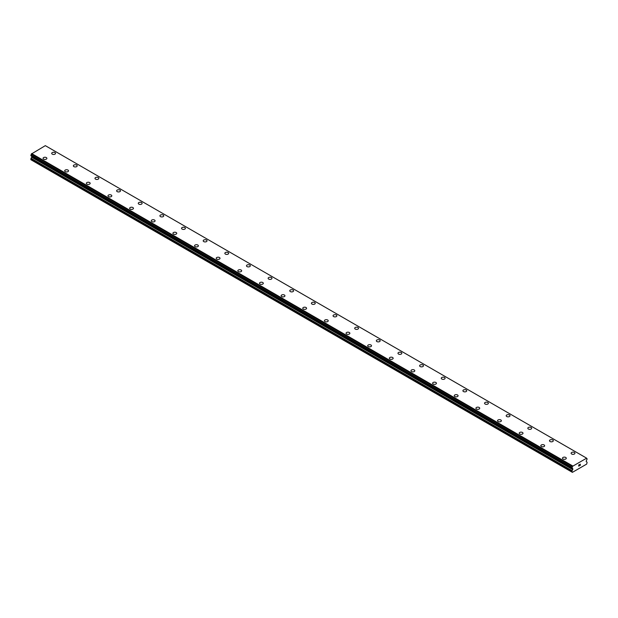 <?xml version="1.0" encoding="UTF-8"?>
<svg xmlns="http://www.w3.org/2000/svg" width="618" height="618" viewBox="0 0 618 618"><rect width="100%" height="100%" fill="white"/><g stroke="black" fill="none" stroke-linecap="round" stroke-linejoin="round"><path stroke-width="0.93" d="M51.711 153.357A1.916 1.105 180 0 1 52.893 152.337A1.916 1.105 180 0 1 54.979 152.576A1.916 1.105 180 0 1 55.535 153.357A1.916 1.105 180 0 1 54.353 154.376A1.916 1.105 180 0 1 52.275 154.137A1.916 1.105 180 0 1 51.711 153.357A1.916 1.105 180 0 1 52.893 152.337A1.916 1.105 180 0 1 54.979 152.576A1.916 1.105 180 0 1 55.535 153.357M73.357 165.848A1.916 1.105 180 0 1 74.531 164.828A1.916 1.105 180 0 1 76.617 165.068A1.916 1.105 180 0 1 77.18 165.848A1.916 1.105 180 0 1 75.999 166.868A1.916 1.105 180 0 1 73.913 166.628A1.916 1.105 180 0 1 73.357 165.848A1.916 1.105 180 0 1 74.539 164.836A1.916 1.105 180 0 1 76.617 165.076A1.916 1.105 180 0 1 77.18 165.848M94.994 178.347A1.916 1.105 180 0 1 96.176 177.327A1.916 1.105 180 0 1 98.262 177.567A1.916 1.105 180 0 1 98.818 178.347A1.916 1.105 180 0 1 97.644 179.367A1.916 1.105 180 0 1 95.558 179.127A1.916 1.105 180 0 1 94.994 178.347A1.916 1.105 180 0 1 96.176 177.327A1.916 1.105 180 0 1 98.262 177.567A1.916 1.105 180 0 1 98.818 178.347M116.64 190.838A1.916 1.105 180 0 1 117.822 189.819A1.916 1.105 180 0 1 119.9 190.058A1.916 1.105 180 0 1 120.464 190.838A1.916 1.105 180 0 1 119.282 191.858A1.916 1.105 180 0 1 117.196 191.619A1.916 1.105 180 0 1 116.64 190.838A1.916 1.105 180 0 1 117.822 189.819A1.916 1.105 180 0 1 119.9 190.066A1.916 1.105 180 0 1 120.464 190.838M138.278 203.337A1.916 1.105 180 0 1 139.459 202.31A1.916 1.105 180 0 1 141.545 202.549A1.916 1.105 180 0 1 142.101 203.337A1.916 1.105 180 0 1 140.927 204.357A1.916 1.105 180 0 1 138.841 204.118A1.916 1.105 180 0 1 138.278 203.337A1.916 1.105 180 0 1 139.459 202.318A1.916 1.105 180 0 1 141.545 202.557A1.916 1.105 180 0 1 142.101 203.337M159.923 215.829A1.916 1.105 180 0 1 161.105 214.809A1.916 1.105 180 0 1 163.191 215.049A1.916 1.105 180 0 1 163.747 215.829A1.916 1.105 180 0 1 162.565 216.848A1.916 1.105 180 0 1 160.479 216.609A1.916 1.105 180 0 1 159.923 215.829A1.916 1.105 180 0 1 161.105 214.809A1.916 1.105 180 0 1 163.191 215.049A1.916 1.105 180 0 1 163.747 215.829M181.561 228.32A1.916 1.105 180 0 1 182.743 227.3A1.916 1.105 180 0 1 184.828 227.54A1.916 1.105 180 0 1 185.392 228.328A1.916 1.105 180 0 1 184.21 229.348A1.916 1.105 180 0 1 182.125 229.108A1.916 1.105 180 0 1 181.561 228.32A1.916 1.105 180 0 1 182.743 227.308A1.916 1.105 180 0 1 184.828 227.548A1.916 1.105 180 0 1 185.392 228.32M203.206 240.819A1.916 1.105 180 0 1 204.388 239.799A1.916 1.105 180 0 1 206.474 240.039A1.916 1.105 180 0 1 207.03 240.819A1.916 1.105 180 0 1 205.848 241.839A1.916 1.105 180 0 1 203.762 241.599A1.916 1.105 180 0 1 203.206 240.819A1.916 1.105 180 0 1 204.388 239.799A1.916 1.105 180 0 1 206.474 240.039A1.916 1.105 180 0 1 207.03 240.819M224.844 253.31A1.916 1.105 180 0 1 226.026 252.291A1.916 1.105 180 0 1 228.112 252.53A1.916 1.105 180 0 1 228.675 253.318A1.916 1.105 180 0 1 227.494 254.33A1.916 1.105 180 0 1 225.408 254.091A1.916 1.105 180 0 1 224.844 253.31A1.916 1.105 180 0 1 226.034 252.299A1.916 1.105 180 0 1 228.112 252.538A1.916 1.105 180 0 1 228.675 253.31M246.489 265.81A1.916 1.105 180 0 1 247.671 264.79A1.916 1.105 180 0 1 249.757 265.029A1.916 1.105 180 0 1 250.313 265.81A1.916 1.105 180 0 1 249.131 266.829A1.916 1.105 180 0 1 247.053 266.59A1.916 1.105 180 0 1 246.489 265.81A1.916 1.105 180 0 1 247.671 264.79A1.916 1.105 180 0 1 249.757 265.029A1.916 1.105 180 0 1 250.313 265.81M268.135 278.301A1.916 1.105 180 0 1 269.309 277.281A1.916 1.105 180 0 1 271.395 277.521A1.916 1.105 180 0 1 271.959 278.309A1.916 1.105 180 0 1 270.777 279.321A1.916 1.105 180 0 1 268.691 279.081A1.916 1.105 180 0 1 268.135 278.301A1.916 1.105 180 0 1 269.317 277.289A1.916 1.105 180 0 1 271.395 277.528A1.916 1.105 180 0 1 271.959 278.301M289.772 290.8A1.916 1.105 180 0 1 290.954 289.78A1.916 1.105 180 0 1 293.04 290.02A1.916 1.105 180 0 1 293.596 290.8A1.916 1.105 180 0 1 292.422 291.82A1.916 1.105 180 0 1 290.336 291.58A1.916 1.105 180 0 1 289.772 290.8A1.916 1.105 180 0 1 290.954 289.78A1.916 1.105 180 0 1 293.04 290.02A1.916 1.105 180 0 1 293.596 290.8M311.418 303.291A1.916 1.105 180 0 1 312.6 302.272A1.916 1.105 180 0 1 314.678 302.511A1.916 1.105 180 0 1 315.242 303.299A1.916 1.105 180 0 1 314.06 304.311A1.916 1.105 180 0 1 311.974 304.071A1.916 1.105 180 0 1 311.418 303.291A1.916 1.105 180 0 1 312.6 302.279A1.916 1.105 180 0 1 314.678 302.519A1.916 1.105 180 0 1 315.242 303.291M333.056 315.79A1.916 1.105 180 0 1 334.238 314.771A1.916 1.105 180 0 1 336.323 315.01A1.916 1.105 180 0 1 336.88 315.79A1.916 1.105 180 0 1 335.705 316.81A1.916 1.105 180 0 1 333.62 316.57A1.916 1.105 180 0 1 333.056 315.79A1.916 1.105 180 0 1 334.238 314.771A1.916 1.105 180 0 1 336.323 315.01A1.916 1.105 180 0 1 336.88 315.79M354.701 328.282A1.916 1.105 180 0 1 355.883 327.262A1.916 1.105 180 0 1 357.969 327.501A1.916 1.105 180 0 1 358.525 328.282A1.916 1.105 180 0 1 357.343 329.301A1.916 1.105 180 0 1 355.257 329.062A1.916 1.105 180 0 1 354.701 328.282A1.916 1.105 180 0 1 355.883 327.27A1.916 1.105 180 0 1 357.969 327.509A1.916 1.105 180 0 1 358.525 328.282M376.339 340.781A1.916 1.105 180 0 1 377.521 339.761A1.916 1.105 180 0 1 379.606 340A1.916 1.105 180 0 1 380.17 340.781A1.916 1.105 180 0 1 378.988 341.8A1.916 1.105 180 0 1 376.903 341.561A1.916 1.105 180 0 1 376.339 340.781A1.916 1.105 180 0 1 377.521 339.761A1.916 1.105 180 0 1 379.606 340A1.916 1.105 180 0 1 380.17 340.781M397.984 353.272A1.916 1.105 180 0 1 399.166 352.252A1.916 1.105 180 0 1 401.252 352.492A1.916 1.105 180 0 1 401.808 353.272A1.916 1.105 180 0 1 400.626 354.292A1.916 1.105 180 0 1 398.54 354.052A1.916 1.105 180 0 1 397.984 353.272A1.916 1.105 180 0 1 399.166 352.252A1.916 1.105 180 0 1 401.252 352.499A1.916 1.105 180 0 1 401.808 353.272M422.89 364.991A1.916 1.105 180 0 1 423.454 365.771A1.916 1.105 180 0 1 422.272 366.791A1.916 1.105 180 0 1 420.186 366.551A1.916 1.105 180 0 1 419.622 365.771A1.916 1.105 180 0 1 420.812 364.751A1.916 1.105 180 0 1 422.89 364.991M419.622 365.771A1.916 1.105 180 0 1 420.804 364.744A1.916 1.105 180 0 1 422.89 364.983A1.916 1.105 180 0 1 423.454 365.771M441.267 378.262A1.916 1.105 180 0 1 442.449 377.243A1.916 1.105 180 0 1 444.535 377.482A1.916 1.105 180 0 1 445.091 378.262A1.916 1.105 180 0 1 443.909 379.282A1.916 1.105 180 0 1 441.831 379.043A1.916 1.105 180 0 1 441.267 378.262A1.916 1.105 180 0 1 442.449 377.243A1.916 1.105 180 0 1 444.535 377.482A1.916 1.105 180 0 1 445.091 378.262M466.173 389.981A1.916 1.105 180 0 1 466.737 390.761A1.916 1.105 180 0 1 465.555 391.781A1.916 1.105 180 0 1 463.469 391.542A1.916 1.105 180 0 1 462.913 390.754A1.916 1.105 180 0 1 464.095 389.742A1.916 1.105 180 0 1 466.173 389.981M462.913 390.754A1.916 1.105 180 0 1 464.087 389.734A1.916 1.105 180 0 1 466.173 389.973A1.916 1.105 180 0 1 466.737 390.754M484.551 403.253A1.916 1.105 180 0 1 485.733 402.233A1.916 1.105 180 0 1 487.818 402.472A1.916 1.105 180 0 1 488.375 403.253A1.916 1.105 180 0 1 487.2 404.272A1.916 1.105 180 0 1 485.115 404.033A1.916 1.105 180 0 1 484.551 403.253A1.916 1.105 180 0 1 485.733 402.233A1.916 1.105 180 0 1 487.818 402.472A1.916 1.105 180 0 1 488.375 403.253M509.456 414.972A1.916 1.105 180 0 1 510.02 415.752A1.916 1.105 180 0 1 508.838 416.764A1.916 1.105 180 0 1 506.752 416.532A1.916 1.105 180 0 1 506.196 415.744A1.916 1.105 180 0 1 507.378 414.732A1.916 1.105 180 0 1 509.456 414.972M506.196 415.744A1.916 1.105 180 0 1 507.378 414.724A1.916 1.105 180 0 1 509.456 414.964A1.916 1.105 180 0 1 510.02 415.744M527.834 428.243A1.916 1.105 180 0 1 529.016 427.223A1.916 1.105 180 0 1 531.101 427.463A1.916 1.105 180 0 1 531.658 428.243A1.916 1.105 180 0 1 530.483 429.263A1.916 1.105 180 0 1 528.398 429.023A1.916 1.105 180 0 1 527.834 428.243A1.916 1.105 180 0 1 529.016 427.223A1.916 1.105 180 0 1 531.101 427.463A1.916 1.105 180 0 1 531.665 428.243M552.747 439.962A1.916 1.105 180 0 1 553.303 440.742A1.916 1.105 180 0 1 552.121 441.754A1.916 1.105 180 0 1 550.035 441.515A1.916 1.105 180 0 1 549.479 440.734A1.916 1.105 180 0 1 550.661 439.722A1.916 1.105 180 0 1 552.747 439.962M549.479 440.734A1.916 1.105 180 0 1 550.661 439.715A1.916 1.105 180 0 1 552.747 439.954A1.916 1.105 180 0 1 553.303 440.734M571.117 453.233A1.916 1.105 180 0 1 572.299 452.214A1.916 1.105 180 0 1 574.385 452.453A1.916 1.105 180 0 1 574.949 453.233A1.916 1.105 180 0 1 573.767 454.253A1.916 1.105 180 0 1 571.681 454.014A1.916 1.105 180 0 1 571.117 453.233A1.916 1.105 180 0 1 572.299 452.214A1.916 1.105 180 0 1 574.385 452.453A1.916 1.105 180 0 1 574.949 453.233M43.051 158.355A1.916 1.105 180 0 1 44.233 157.335A1.916 1.105 180 0 1 46.319 157.575A1.916 1.105 180 0 1 46.883 158.355A1.916 1.105 180 0 1 45.701 159.374A1.916 1.105 180 0 1 43.615 159.135A1.916 1.105 180 0 1 43.051 158.355A1.916 1.105 180 0 1 44.233 157.335A1.916 1.105 180 0 1 46.319 157.575A1.916 1.105 180 0 1 46.883 158.355M64.697 170.846A1.916 1.105 180 0 1 65.879 169.826A1.916 1.105 180 0 1 67.965 170.066A1.916 1.105 180 0 1 68.521 170.846A1.916 1.105 180 0 1 67.339 171.866A1.916 1.105 180 0 1 65.253 171.626A1.916 1.105 180 0 1 64.697 170.846A1.916 1.105 180 0 1 65.879 169.834A1.916 1.105 180 0 1 67.965 170.074A1.916 1.105 180 0 1 68.521 170.846M89.602 182.565A1.916 1.105 180 0 1 90.166 183.345A1.916 1.105 180 0 1 88.984 184.365A1.916 1.105 180 0 1 86.899 184.125A1.916 1.105 180 0 1 86.335 183.345A1.916 1.105 180 0 1 87.524 182.325A1.916 1.105 180 0 1 89.602 182.565M86.335 183.345A1.916 1.105 180 0 1 87.517 182.325A1.916 1.105 180 0 1 89.602 182.557A1.916 1.105 180 0 1 90.166 183.345M107.98 195.836A1.916 1.105 180 0 1 109.162 194.817A1.916 1.105 180 0 1 111.248 195.056A1.916 1.105 180 0 1 111.804 195.836A1.916 1.105 180 0 1 110.622 196.856A1.916 1.105 180 0 1 108.544 196.617A1.916 1.105 180 0 1 107.98 195.836A1.916 1.105 180 0 1 109.162 194.817A1.916 1.105 180 0 1 111.248 195.056A1.916 1.105 180 0 1 111.804 195.836M132.885 207.555A1.916 1.105 180 0 1 133.449 208.336A1.916 1.105 180 0 1 132.267 209.355A1.916 1.105 180 0 1 130.182 209.116A1.916 1.105 180 0 1 129.626 208.336A1.916 1.105 180 0 1 130.807 207.316A1.916 1.105 180 0 1 132.885 207.555M129.626 208.336A1.916 1.105 180 0 1 130.8 207.308A1.916 1.105 180 0 1 132.885 207.548A1.916 1.105 180 0 1 133.449 208.336M151.263 220.827A1.916 1.105 180 0 1 152.445 219.807A1.916 1.105 180 0 1 154.531 220.047A1.916 1.105 180 0 1 155.087 220.827A1.916 1.105 180 0 1 153.913 221.847A1.916 1.105 180 0 1 151.827 221.607A1.916 1.105 180 0 1 151.263 220.827A1.916 1.105 180 0 1 152.445 219.807A1.916 1.105 180 0 1 154.531 220.047A1.916 1.105 180 0 1 155.087 220.827M176.169 232.546A1.916 1.105 180 0 1 176.733 233.326A1.916 1.105 180 0 1 175.551 234.346A1.916 1.105 180 0 1 173.465 234.106A1.916 1.105 180 0 1 172.909 233.318A1.916 1.105 180 0 1 174.091 232.306A1.916 1.105 180 0 1 176.169 232.546M172.909 233.318A1.916 1.105 180 0 1 174.091 232.298A1.916 1.105 180 0 1 176.169 232.538A1.916 1.105 180 0 1 176.733 233.318M194.546 245.817A1.916 1.105 180 0 1 195.728 244.798A1.916 1.105 180 0 1 197.814 245.037A1.916 1.105 180 0 1 198.378 245.817A1.916 1.105 180 0 1 197.196 246.837A1.916 1.105 180 0 1 195.11 246.597A1.916 1.105 180 0 1 194.546 245.817A1.916 1.105 180 0 1 195.728 244.798A1.916 1.105 180 0 1 197.814 245.037A1.916 1.105 180 0 1 198.378 245.817M219.46 257.536A1.916 1.105 180 0 1 220.016 258.316A1.916 1.105 180 0 1 218.834 259.328A1.916 1.105 180 0 1 216.748 259.089A1.916 1.105 180 0 1 216.192 258.309A1.916 1.105 180 0 1 217.374 257.297A1.916 1.105 180 0 1 219.46 257.536M216.192 258.309A1.916 1.105 180 0 1 217.374 257.289A1.916 1.105 180 0 1 219.46 257.528A1.916 1.105 180 0 1 220.016 258.309M237.83 270.808A1.916 1.105 180 0 1 239.011 269.788A1.916 1.105 180 0 1 241.097 270.027A1.916 1.105 180 0 1 241.661 270.808A1.916 1.105 180 0 1 240.479 271.827A1.916 1.105 180 0 1 238.394 271.588A1.916 1.105 180 0 1 237.83 270.808A1.916 1.105 180 0 1 239.011 269.788A1.916 1.105 180 0 1 241.097 270.027A1.916 1.105 180 0 1 241.661 270.808M262.743 282.526A1.916 1.105 180 0 1 263.299 283.307A1.916 1.105 180 0 1 262.117 284.319A1.916 1.105 180 0 1 260.031 284.079A1.916 1.105 180 0 1 259.475 283.299A1.916 1.105 180 0 1 260.657 282.287A1.916 1.105 180 0 1 262.743 282.526M259.475 283.299A1.916 1.105 180 0 1 260.657 282.279A1.916 1.105 180 0 1 262.743 282.519A1.916 1.105 180 0 1 263.299 283.299M281.12 295.798A1.916 1.105 180 0 1 282.295 294.778A1.916 1.105 180 0 1 284.38 295.018A1.916 1.105 180 0 1 284.944 295.798A1.916 1.105 180 0 1 283.762 296.818A1.916 1.105 180 0 1 281.677 296.578A1.916 1.105 180 0 1 281.12 295.798A1.916 1.105 180 0 1 282.302 294.778A1.916 1.105 180 0 1 284.38 295.018A1.916 1.105 180 0 1 284.944 295.798M306.026 307.517A1.916 1.105 180 0 1 306.582 308.289A1.916 1.105 180 0 1 305.4 309.309A1.916 1.105 180 0 1 303.322 309.07A1.916 1.105 180 0 1 302.758 308.289A1.916 1.105 180 0 1 303.94 307.277A1.916 1.105 180 0 1 306.026 307.517M302.758 308.289A1.916 1.105 180 0 1 303.94 307.27A1.916 1.105 180 0 1 306.026 307.509A1.916 1.105 180 0 1 306.582 308.289M324.404 320.788A1.916 1.105 180 0 1 325.578 319.769A1.916 1.105 180 0 1 327.664 320.008A1.916 1.105 180 0 1 328.228 320.788A1.916 1.105 180 0 1 327.046 321.808A1.916 1.105 180 0 1 324.96 321.569A1.916 1.105 180 0 1 324.404 320.788A1.916 1.105 180 0 1 325.586 319.769A1.916 1.105 180 0 1 327.664 320.008A1.916 1.105 180 0 1 328.228 320.788M349.309 332.507A1.916 1.105 180 0 1 349.865 333.28A1.916 1.105 180 0 1 348.691 334.299A1.916 1.105 180 0 1 346.605 334.06A1.916 1.105 180 0 1 346.041 333.28A1.916 1.105 180 0 1 347.223 332.268A1.916 1.105 180 0 1 349.309 332.507M346.041 333.28A1.916 1.105 180 0 1 347.223 332.26A1.916 1.105 180 0 1 349.309 332.499A1.916 1.105 180 0 1 349.865 333.28M367.687 345.779A1.916 1.105 180 0 1 368.869 344.759A1.916 1.105 180 0 1 370.947 344.998A1.916 1.105 180 0 1 371.511 345.779A1.916 1.105 180 0 1 370.329 346.798A1.916 1.105 180 0 1 368.243 346.559A1.916 1.105 180 0 1 367.687 345.779A1.916 1.105 180 0 1 368.869 344.759A1.916 1.105 180 0 1 370.947 344.998A1.916 1.105 180 0 1 371.511 345.779M392.592 357.498A1.916 1.105 180 0 1 393.156 358.27A1.916 1.105 180 0 1 391.974 359.29A1.916 1.105 180 0 1 389.888 359.05A1.916 1.105 180 0 1 389.325 358.27A1.916 1.105 180 0 1 390.506 357.25A1.916 1.105 180 0 1 392.592 357.498M389.325 358.27A1.916 1.105 180 0 1 390.506 357.25A1.916 1.105 180 0 1 392.592 357.49A1.916 1.105 180 0 1 393.156 358.27M410.97 370.769A1.916 1.105 180 0 1 412.152 369.742A1.916 1.105 180 0 1 414.238 369.981A1.916 1.105 180 0 1 414.794 370.769A1.916 1.105 180 0 1 413.612 371.789A1.916 1.105 180 0 1 411.526 371.549A1.916 1.105 180 0 1 410.97 370.769A1.916 1.105 180 0 1 412.152 369.749A1.916 1.105 180 0 1 414.238 369.989A1.916 1.105 180 0 1 414.794 370.769M432.608 383.26A1.916 1.105 180 0 1 433.79 382.241A1.916 1.105 180 0 1 435.875 382.48A1.916 1.105 180 0 1 436.439 383.26A1.916 1.105 180 0 1 435.257 384.28A1.916 1.105 180 0 1 433.172 384.041A1.916 1.105 180 0 1 432.608 383.26A1.916 1.105 180 0 1 433.79 382.241A1.916 1.105 180 0 1 435.875 382.48A1.916 1.105 180 0 1 436.439 383.26M454.253 395.752A1.916 1.105 180 0 1 455.435 394.732A1.916 1.105 180 0 1 457.521 394.972A1.916 1.105 180 0 1 458.077 395.759A1.916 1.105 180 0 1 456.895 396.779A1.916 1.105 180 0 1 454.809 396.54A1.916 1.105 180 0 1 454.253 395.752A1.916 1.105 180 0 1 455.435 394.74A1.916 1.105 180 0 1 457.521 394.979A1.916 1.105 180 0 1 458.077 395.752M475.899 408.251A1.916 1.105 180 0 1 477.073 407.231A1.916 1.105 180 0 1 479.159 407.471A1.916 1.105 180 0 1 479.722 408.251A1.916 1.105 180 0 1 478.541 409.27A1.916 1.105 180 0 1 476.455 409.031A1.916 1.105 180 0 1 475.899 408.251A1.916 1.105 180 0 1 477.081 407.231A1.916 1.105 180 0 1 479.159 407.471A1.916 1.105 180 0 1 479.722 408.251M497.536 420.742A1.916 1.105 180 0 1 498.718 419.722A1.916 1.105 180 0 1 500.804 419.962A1.916 1.105 180 0 1 501.36 420.75A1.916 1.105 180 0 1 500.178 421.762A1.916 1.105 180 0 1 498.1 421.522A1.916 1.105 180 0 1 497.536 420.742A1.916 1.105 180 0 1 498.718 419.73A1.916 1.105 180 0 1 500.804 419.97A1.916 1.105 180 0 1 501.36 420.742M519.182 433.241A1.916 1.105 180 0 1 520.356 432.221A1.916 1.105 180 0 1 522.442 432.461A1.916 1.105 180 0 1 523.006 433.241A1.916 1.105 180 0 1 521.824 434.261A1.916 1.105 180 0 1 519.738 434.021A1.916 1.105 180 0 1 519.182 433.241A1.916 1.105 180 0 1 520.364 432.221A1.916 1.105 180 0 1 522.442 432.461A1.916 1.105 180 0 1 523.006 433.241M540.82 445.732A1.916 1.105 180 0 1 542.001 444.713A1.916 1.105 180 0 1 544.087 444.952A1.916 1.105 180 0 1 544.643 445.74A1.916 1.105 180 0 1 543.469 446.752A1.916 1.105 180 0 1 541.383 446.513A1.916 1.105 180 0 1 540.82 445.732A1.916 1.105 180 0 1 542.001 444.721A1.916 1.105 180 0 1 544.087 444.96A1.916 1.105 180 0 1 544.643 445.732M562.465 458.232A1.916 1.105 180 0 1 563.647 457.212A1.916 1.105 180 0 1 565.725 457.451A1.916 1.105 180 0 1 566.289 458.232A1.916 1.105 180 0 1 565.107 459.251A1.916 1.105 180 0 1 563.021 459.012A1.916 1.105 180 0 1 562.465 458.232A1.916 1.105 180 0 1 563.647 457.212A1.916 1.105 180 0 1 565.725 457.451A1.916 1.105 180 0 1 566.289 458.232M578.803 464.991L578.803 465.478L579.344 464.674L578.803 464.991M578.803 465.563L578.803 466.049L578.803 465.563M578.803 466.049L579.344 465.74L578.803 466.049M578.726 466.173L579.344 465.817L578.734 466.173L578.734 464.952L579.344 464.597M579.769 464.659L580.333 464.141M580.186 464.813L579.854 465.447L580.186 464.813M579.854 465.447L580.433 465.107L579.854 465.439M579.707 465.609L580.433 465.192L579.707 465.609L580.31 464.28M572.724 469.595L572.029 467.247A0.742 0.433 -60 0 0 572.469 466.366L586.582 458.208A0.742 0.433 -60 0 0 587.023 458.595L587.007 459.529A0.742 0.433 -60 0 0 586.513 460.348L586.173 461.53L586.945 462.133A0.765 0.44 -60 0 1 587.1 462.488L586.667 464.103L581.708 466.969L572.384 472.353L571.951 471.24A0.765 0.44 -60 0 1 572.098 470.707L572.724 469.595L31.672 157.219L31.055 158.332A0.765 0.44 120 0 0 30.9 158.865L30.9 159.73L571.951 472.098M572.538 468.413L572.036 468.174A0.742 0.433 -60 0 1 572.538 468.413L572.083 468.15M31.796 156.292L31.672 157.219M586.374 458.023L45.323 145.647L31.418 153.99A0.742 0.433 -60 0 1 30.977 154.879L30.931 155.798L571.951 468.12M45.508 145.755L586.552 458.123M572.677 465.933L31.626 153.558M572.469 466.366L31.418 153.99M572.029 467.247L30.977 154.879M571.951 467.401L30.9 155.025M572.878 469.209L31.827 156.833M571.951 471.24L30.9 158.865M572.5 466.242L31.448 153.867M571.951 468.096L30.9 155.728M572.878 468.815L31.827 156.447M572.098 470.707L31.055 158.332M571.982 468.166L30.931 155.798"/></g></svg>
